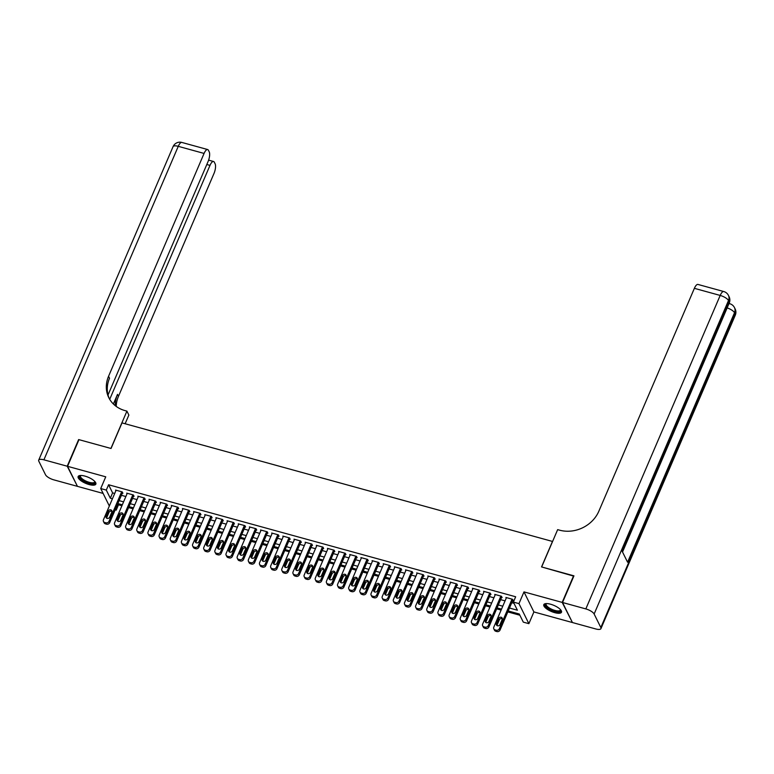 <?xml version="1.0" encoding="UTF-8"?>
<svg xmlns="http://www.w3.org/2000/svg" width="774" height="774" viewBox="0 0 774 774"><rect width="100%" height="100%" fill="white"/><g stroke="black" fill="none" stroke-linecap="round" stroke-linejoin="round"><path stroke-width="1.16" d="M89.087 484.553A9.627 3.299 -156.8 0 0 95.85 484.118A9.627 3.299 -156.8 0 0 84.908 476.097A9.627 3.299 -156.8 0 0 78.145 476.532A9.627 3.299 -156.8 0 0 89.087 484.553M554.735 612.66A9.627 3.299 -156.8 0 0 561.498 612.234A9.627 3.299 -156.8 0 0 550.556 604.213A9.627 3.299 -156.8 0 0 543.793 604.639A9.627 3.299 -156.8 0 0 554.735 612.66M117.88 503.574L118.49 504.803L116.206 510.134L115.171 509.843M552.588 541.471L122.002 422.894L111.04 448.485L78.967 439.661L67.551 466.316L77.458 486.362L103.126 493.425M572.228 622.132L562.185 602.404L523.988 591.897L518.967 603.623L528.874 623.67L523.292 622.132L519.277 614.005L508.218 610.967M523.988 591.897L533.896 611.934L572.092 622.451M533.896 611.934L528.874 623.67M118.49 504.803L121.915 505.741M128.61 507.58L133.07 508.808M139.765 510.656L144.225 511.875M150.911 513.723L155.371 514.952M162.066 516.79L166.526 518.019M173.221 519.857L177.681 521.086M184.376 522.924L188.837 524.153M195.532 525.991L199.982 527.22M206.677 529.068L211.138 530.287M217.833 532.135L222.293 533.363M228.988 535.202L233.448 536.43M240.143 538.269L244.603 539.497M251.289 541.336L255.749 542.564M262.444 544.403L266.904 545.631M273.599 547.479L278.059 548.698M284.755 550.546L289.215 551.765M295.91 553.613L300.36 554.842M307.055 556.68L311.516 557.909M318.211 559.747L322.671 560.976M329.366 562.814L333.826 564.043M340.521 565.881L344.981 567.11M351.677 568.958L356.127 570.177M362.822 572.025L367.282 573.253M373.977 575.092L378.438 576.32M385.133 578.159L389.593 579.387M396.288 581.226L400.738 582.454M407.434 584.293L411.894 585.521M418.589 587.369L423.049 588.588M429.744 590.436L434.204 591.665M440.899 593.503L445.36 594.732M452.055 596.57L456.505 597.799M463.2 599.637L467.66 600.866M474.356 602.704L478.816 603.933M485.511 605.781L489.971 607M496.666 608.848L501.117 610.076M507.812 611.915L519.886 615.233M552.52 541.336L541.548 566.926L573.815 576.156M573.611 575.75L562.185 602.404M122.34 493.106L122.902 493.261L122.234 491.906L115.539 490.068L115.877 490.745M133.496 496.173L134.057 496.327L133.389 494.973L126.694 493.135L127.033 493.812M144.651 499.24L145.212 499.394L144.544 498.04L137.849 496.202L138.178 496.879M155.806 502.316L156.358 502.461L155.69 501.117L149.005 499.269L149.334 499.946M166.961 505.383L167.513 505.538L166.845 504.184L160.15 502.336L160.489 503.013M178.107 508.45L178.668 508.605L178.001 507.251L171.306 505.412L171.644 506.08M189.262 511.517L189.823 511.672L189.156 510.318L182.461 508.479L182.79 509.157M200.418 514.584L200.979 514.739L200.302 513.385L193.616 511.546L193.945 512.224M211.573 517.651L212.124 517.806L211.457 516.452L204.771 514.613L205.1 515.291M222.728 520.728L223.28 520.873L222.612 519.518L215.917 517.68L216.256 518.357M233.874 523.795L234.435 523.95L233.767 522.595L227.072 520.747L227.411 521.424M245.029 526.862L245.59 527.017L244.923 525.662L238.228 523.824L238.556 524.491M256.184 529.929L256.736 530.084L256.068 528.729L249.383 526.891L249.712 527.558M267.34 532.996L267.891 533.151L267.224 531.796L260.528 529.958L260.867 530.635M278.485 536.063L279.046 536.218L278.379 534.863L271.684 533.025L272.022 533.702M289.64 539.139L290.202 539.284L289.534 537.93L282.839 536.092L283.168 536.769M300.796 542.206L301.357 542.361L300.68 541.007L293.994 539.159L294.323 539.836M311.951 545.273L312.502 545.428L311.835 544.074L305.149 542.226L305.478 542.903M323.106 548.34L323.658 548.495L322.99 547.141L316.295 545.302L316.634 545.97M334.252 551.407L334.813 551.562L334.145 550.208L327.45 548.369L327.789 549.047M345.407 554.474L345.968 554.629L345.301 553.275L338.606 551.436L338.935 552.114M356.562 557.551L357.124 557.696L356.446 556.342L349.761 554.503L350.09 555.181M367.718 560.618L368.269 560.773L367.602 559.418L360.907 557.57L361.245 558.248M378.863 563.685L379.424 563.84L378.757 562.485L372.062 560.637L372.4 561.314M390.019 566.752L390.58 566.907L389.912 565.552L383.217 563.714L383.556 564.381M401.174 569.819L401.735 569.974L401.058 568.619L394.372 566.781L394.701 567.458M412.329 572.886L412.881 573.041L412.213 571.686L405.528 569.848L405.857 570.525M423.484 575.962L424.036 576.108L423.368 574.753L416.673 572.915L417.012 573.592M434.63 579.029L435.191 579.184L434.524 577.83L427.829 575.982L428.167 576.659M445.785 582.096L446.346 582.251L445.679 580.897L438.984 579.049L439.313 579.726M456.941 585.163L457.502 585.318L456.824 583.964L450.139 582.125L450.468 582.793M468.096 588.23L468.647 588.385L467.98 587.031L461.285 585.192L461.623 585.87M479.241 591.297L479.803 591.452L479.135 590.098L472.44 588.259L472.779 588.937M490.397 594.364L490.958 594.519L490.29 593.165L483.595 591.326L483.934 592.004M501.552 597.441L502.113 597.586L501.436 596.241L494.75 594.393L495.079 595.071M509.476 608.035L517.4 610.212L513.385 602.095L515.668 596.764L108.583 484.756L112.598 492.883L114.707 493.464M121.402 495.302L125.862 496.531M132.557 498.369L137.017 499.598M143.712 501.446L148.173 502.665M154.858 504.513L159.318 505.741M166.013 507.58L170.474 508.808M177.169 510.646L181.629 511.875M188.324 513.713L192.784 514.942M199.479 516.78L203.93 518.009M210.625 519.857L215.085 521.076M221.78 522.924L226.24 524.153M232.935 525.991L237.395 527.22M244.091 529.058L248.551 530.287M255.236 532.125L259.696 533.354M266.391 535.192L270.852 536.421M277.547 538.269L282.007 539.488M288.702 541.336L293.162 542.564M299.857 544.403L304.308 545.631M311.003 547.47L315.463 548.698M322.158 550.537L326.618 551.765M333.313 553.604L337.774 554.832M344.469 556.68L348.929 557.899M355.624 559.747L360.074 560.966M366.77 562.814L371.23 564.043M377.925 565.881L382.385 567.11M389.08 568.948L393.54 570.177M400.235 572.015L404.686 573.244M411.381 575.092L415.841 576.311M422.536 578.159L426.996 579.378M433.692 581.226L438.152 582.454M444.847 584.293L449.307 585.521M456.002 587.36L460.453 588.588M467.148 590.427L471.608 591.655M478.303 593.494L482.763 594.722M489.458 596.57L493.918 597.789M500.614 599.637L505.064 600.866M511.759 602.704L513.994 603.314M512.707 600.508L513.259 600.663L512.591 599.308L505.906 597.46L506.235 598.138M109.337 505.993L100.717 488.558L105.748 476.823L67.551 466.316M100.717 488.558L106.299 490.087L110.314 498.214L112.424 498.795M108.583 484.756L106.299 490.087M513.385 602.095L518.967 603.623M115.587 508.876L116.206 510.134M501.533 609.128L497.072 607.9M490.377 606.052L485.917 604.833M479.222 602.985L474.762 601.756M468.067 599.918L463.607 598.689M456.912 596.851L452.461 595.622M445.766 593.784L441.306 592.555M434.611 590.717L430.151 589.488M423.455 587.64L418.995 586.421M412.3 584.573L407.84 583.344M401.145 581.506L396.694 580.277M389.999 578.439L385.539 577.211M378.844 575.372L374.384 574.144M367.689 572.305L363.229 571.077M356.533 569.229L352.083 568.01M345.388 566.162L340.928 564.933M334.233 563.095L329.772 561.866M323.077 560.028L318.617 558.799M311.922 556.961L307.462 555.732M300.767 553.894L296.316 552.665M289.621 550.817L285.161 549.598M278.466 547.75L274.006 546.521M267.311 544.683L262.85 543.454M256.155 541.616L251.695 540.387M245.01 538.549L240.55 537.32M233.854 535.482L229.394 534.254M222.699 532.406L218.239 531.187M211.544 529.339L207.084 528.12M200.389 526.272L195.938 525.043M189.243 523.205L184.783 521.976M178.088 520.138L173.628 518.909M166.932 517.071L162.472 515.842M155.777 514.004L151.317 512.775M144.632 510.927L140.171 509.708M133.476 507.86L129.016 506.631M122.321 504.793L117.861 503.564M119.119 500.633L123.579 501.862M130.274 503.7L134.734 504.929M141.429 506.776L145.88 507.996M152.575 509.843L157.035 511.072M163.73 512.91L168.19 514.139M174.885 515.977L179.345 517.206M186.041 519.044L190.491 520.273M197.186 522.111L201.646 523.34M208.341 525.188L212.802 526.407M219.497 528.255L223.957 529.484M230.652 531.322L235.112 532.551M241.807 534.389L246.258 535.618M252.953 537.456L257.413 538.685M264.108 540.523L268.568 541.752M275.263 543.6L279.724 544.819M286.419 546.667L290.869 547.895M297.564 549.734L302.024 550.962M308.72 552.8L313.18 554.029M319.875 555.867L324.335 557.096M331.03 558.934L335.49 560.163M342.185 562.011L346.636 563.23M353.331 565.078L357.791 566.307M364.486 568.145L368.946 569.374M375.642 571.212L380.102 572.441M386.797 574.279L391.257 575.508M397.942 577.346L402.403 578.575M409.098 580.423L413.558 581.642M420.253 583.49L424.713 584.709M431.408 586.557L435.868 587.785M442.564 589.624L447.014 590.852M453.709 592.691L458.169 593.919M464.864 595.757L469.325 596.986M476.02 598.834L480.48 600.053M487.175 601.901L491.635 603.12M498.321 604.968L502.781 606.197M112.598 492.883L110.314 498.214M512.04 599.153L499.375 628.691A2.467 2.158 -26.3 0 1 496.231 630.21L495.118 629.901A2.467 2.158 -26.3 0 1 493.802 627.153L506.457 597.615M493.822 628.865L494.489 630.21A2.467 2.158 153.7 0 0 495.786 631.255L496.898 631.565A2.467 2.158 153.7 0 0 500.043 630.046L512.93 599.985M500.023 624.57A1.974 1.722 153.7 0 1 496.453 623.592L498.64 618.474A1.974 1.722 153.7 0 1 502.21 619.452L500.023 624.57M496.976 625.547A1.974 1.722 153.7 0 1 497.121 624.947L499.317 619.829A1.974 1.722 153.7 0 1 502.355 618.852M560.569 609.728A8.33 2.854 23.2 0 1 558.335 611.789A8.33 2.854 23.2 0 1 548.273 608.258A8.33 2.854 23.2 0 1 546.241 603.585M546.502 603.585A7.721 2.641 -156.8 0 0 546.144 604.01A7.721 2.641 -156.8 0 0 549.937 608.354A7.721 2.641 -156.8 0 0 558.17 610.938A7.721 2.641 -156.8 0 0 560.328 610.096A7.721 2.641 -156.8 0 0 560.395 609.535M544.122 604.204A9.569 3.28 -156.8 0 0 549.395 609.467A9.569 3.28 -156.8 0 0 559.128 612.408A9.569 3.28 -156.8 0 0 561.585 611.683M94.931 481.622A8.33 2.854 23.2 0 1 92.696 483.673A8.33 2.854 23.2 0 1 82.625 480.141A8.33 2.854 23.2 0 1 80.593 475.478M80.864 475.468A7.721 2.641 -156.8 0 0 80.506 475.904A7.721 2.641 -156.8 0 0 84.289 480.238A7.721 2.641 -156.8 0 0 92.532 482.831A7.721 2.641 -156.8 0 0 94.689 481.979A7.721 2.641 -156.8 0 0 94.747 481.428M78.484 476.087A9.569 3.28 -156.8 0 0 83.747 481.351A9.569 3.28 -156.8 0 0 93.48 484.301A9.569 3.28 -156.8 0 0 95.947 483.576M562.524 602.501L572.431 622.538L595.738 628.952A7.411 2.535 -156.8 0 0 600.943 628.623A7.411 2.535 -156.8 0 0 600.827 627.54L594.132 614.005A7.411 2.535 -156.8 0 0 585.831 608.915L562.524 602.501L573.95 575.837L541.665 566.955L557.657 529.639L559.554 530.161A30.863 26.916 -26.3 0 0 598.863 511.179L694.375 288.334A7.411 2.593 -74.6 0 1 697.945 284.435L723.758 291.537A7.411 2.593 105.4 0 0 720.188 295.436L694.375 288.334M585.831 608.915L720.188 295.436A7.411 2.535 23.2 0 1 728.489 300.525L729.156 301.879L622.219 551.378L627.579 562.214L734.516 312.715L735.184 314.07A7.411 2.535 23.2 0 1 735.3 315.144L600.943 628.623M67.212 466.219L78.638 439.564L110.924 448.446L126.917 411.129L125.02 410.607A30.863 26.916 153.7 0 1 108.776 397.633A30.863 26.916 153.7 0 1 108.563 376.28L204.075 153.436L178.262 146.334L43.905 459.814L67.212 466.219L77.255 485.956M126.917 411.129L128.861 415.058L125.136 423.755M109.705 399.336L209.986 165.384A7.411 2.593 105.4 0 1 213.556 161.485A7.411 2.593 105.4 0 1 214.33 162.23L215.124 163.827A7.411 2.593 105.4 0 1 213.982 173.482L118.47 396.327A30.863 26.916 153.7 0 0 116.226 406.418M115.268 405.682A30.863 26.916 153.7 0 1 117.513 394.372L113.381 403.999M43.905 459.814A7.411 2.535 -156.8 0 0 38.7 460.143A7.411 2.535 -156.8 0 0 38.816 461.217L45.511 474.762A7.411 2.535 -156.8 0 0 53.812 479.851L77.119 486.266M108.031 394.963L208.08 161.534A7.411 2.593 105.4 0 0 209.222 151.888L208.429 150.291A7.411 2.593 105.4 0 0 207.655 149.546A7.411 2.593 105.4 0 0 204.075 153.436M109.279 398.6A30.863 26.916 153.7 0 1 109.531 378.234L108.563 376.28M500.884 596.086L488.22 625.615A2.467 2.158 -26.3 0 1 485.075 627.134L483.963 626.834A2.467 2.158 -26.3 0 1 482.647 624.086L495.302 594.548M482.666 625.789L483.334 627.143A2.467 2.158 153.7 0 0 484.63 628.188L485.753 628.488A2.467 2.158 153.7 0 0 488.897 626.969L501.775 596.918M488.868 621.503A1.974 1.722 153.7 0 1 485.298 620.525L487.494 615.407A1.974 1.722 153.7 0 1 491.055 616.385L488.868 621.503M485.82 622.48A1.974 1.722 153.7 0 1 485.966 621.88L488.162 616.762A1.974 1.722 153.7 0 1 491.2 615.785M489.729 593.019L477.074 622.548A2.467 2.158 -26.3 0 1 473.93 624.067L472.808 623.757A2.467 2.158 -26.3 0 1 471.492 621.019L484.156 591.481M471.511 622.722L472.179 624.076A2.467 2.158 153.7 0 0 473.485 625.111L474.597 625.421A2.467 2.158 153.7 0 0 477.742 623.902L490.619 593.851M477.713 618.436A1.974 1.722 153.7 0 1 474.143 617.449L476.339 612.331A1.974 1.722 153.7 0 1 479.909 613.318L477.713 618.436M474.675 619.403A1.974 1.722 153.7 0 1 474.81 618.803L477.007 613.685A1.974 1.722 153.7 0 1 480.044 612.718M478.574 589.943L465.919 619.481A2.467 2.158 -26.3 0 1 462.775 621L461.662 620.69A2.467 2.158 -26.3 0 1 460.337 617.942L473.001 588.414M460.356 619.655L461.023 621.009A2.467 2.158 153.7 0 0 462.33 622.044L463.442 622.354A2.467 2.158 153.7 0 0 466.587 620.835L479.474 590.775M466.558 615.369A1.974 1.722 153.7 0 1 462.987 614.382L465.184 609.264A1.974 1.722 153.7 0 1 468.754 610.251L466.558 615.369M463.52 616.336A1.974 1.722 153.7 0 1 463.655 615.736L465.851 610.618A1.974 1.722 153.7 0 1 468.899 609.651M467.419 586.876L454.764 616.414A2.467 2.158 -26.3 0 1 451.619 617.933L450.507 617.623A2.467 2.158 -26.3 0 1 449.191 614.875L461.846 585.347M449.201 616.588L449.878 617.942A2.467 2.158 153.7 0 0 451.174 618.977L452.287 619.287A2.467 2.158 153.7 0 0 455.431 617.768L468.318 587.708M455.402 612.302A1.974 1.722 153.7 0 1 451.842 611.315L454.028 606.197A1.974 1.722 153.7 0 1 457.598 607.184L455.402 612.302M452.364 613.269A1.974 1.722 153.7 0 1 452.509 612.669L454.696 607.551A1.974 1.722 153.7 0 1 457.744 606.584M456.273 583.809L443.608 613.347A2.467 2.158 -26.3 0 1 440.464 614.866L439.351 614.556A2.467 2.158 -26.3 0 1 438.036 611.808L450.691 582.271M438.055 613.521L438.723 614.875A2.467 2.158 153.7 0 0 440.019 615.911L441.132 616.22A2.467 2.158 153.7 0 0 444.286 614.701L457.163 584.641M444.257 609.225A1.974 1.722 153.7 0 1 440.687 608.248L442.873 603.13A1.974 1.722 153.7 0 1 446.443 604.107L444.257 609.225M441.209 610.202A1.974 1.722 153.7 0 1 441.354 609.602L443.55 604.484A1.974 1.722 153.7 0 1 446.588 603.507M445.118 580.742L432.463 610.28A2.467 2.158 -26.3 0 1 429.318 611.799L428.196 611.489A2.467 2.158 -26.3 0 1 426.88 608.741L439.545 579.204M426.9 610.454L427.567 611.808A2.467 2.158 153.7 0 0 428.864 612.844L429.986 613.153A2.467 2.158 153.7 0 0 433.13 611.634L446.008 581.574M433.101 606.158A1.974 1.722 153.7 0 1 429.531 605.181L431.728 600.063A1.974 1.722 153.7 0 1 435.298 601.04L433.101 606.158M430.054 607.135A1.974 1.722 153.7 0 1 430.199 606.535L432.395 601.417A1.974 1.722 153.7 0 1 435.433 600.44M433.962 577.675L421.308 607.203A2.467 2.158 -26.3 0 1 418.163 608.722L417.041 608.422A2.467 2.158 -26.3 0 1 415.725 605.674L428.39 576.137M415.744 607.377L416.412 608.732A2.467 2.158 153.7 0 0 417.718 609.777L418.831 610.076A2.467 2.158 153.7 0 0 421.975 608.558L434.853 578.507M421.946 603.091A1.974 1.722 153.7 0 1 418.376 602.114L420.572 596.996A1.974 1.722 153.7 0 1 424.142 597.973L421.946 603.091M418.908 604.068A1.974 1.722 153.7 0 1 419.044 603.468L421.24 598.35A1.974 1.722 153.7 0 1 424.278 597.373M422.807 574.608L410.152 604.136A2.467 2.158 -26.3 0 1 407.008 605.655L405.895 605.355A2.467 2.158 -26.3 0 1 404.579 602.607L417.234 573.07M404.589 604.31L405.266 605.665A2.467 2.158 153.7 0 0 406.563 606.7L407.675 607.01A2.467 2.158 153.7 0 0 410.82 605.491L423.707 575.44M410.791 600.024A1.974 1.722 153.7 0 1 407.221 599.037L409.417 593.919A1.974 1.722 153.7 0 1 412.987 594.906L410.791 600.024M407.753 601.001A1.974 1.722 153.7 0 1 407.898 600.392L410.085 595.274A1.974 1.722 153.7 0 1 413.132 594.306M411.662 571.531L398.997 601.069A2.467 2.158 -26.3 0 1 395.853 602.588L394.74 602.278A2.467 2.158 -26.3 0 1 393.424 599.54L406.079 570.003M393.444 601.243L394.111 602.598A2.467 2.158 153.7 0 0 395.408 603.633L396.52 603.943A2.467 2.158 153.7 0 0 399.665 602.424L412.552 572.363M399.636 596.957A1.974 1.722 153.7 0 1 396.075 595.97L398.262 590.852A1.974 1.722 153.7 0 1 401.832 591.839L399.636 596.957M396.598 597.925A1.974 1.722 153.7 0 1 396.743 597.325L398.939 592.207A1.974 1.722 153.7 0 1 401.977 591.239M400.506 568.464L387.842 598.002A2.467 2.158 -26.3 0 1 384.697 599.521L383.585 599.211A2.467 2.158 -26.3 0 1 382.269 596.464L394.924 566.936M382.288 598.176L382.956 599.531A2.467 2.158 153.7 0 0 384.252 600.566L385.375 600.876A2.467 2.158 153.7 0 0 388.519 599.357L401.396 569.296M388.49 593.89A1.974 1.722 153.7 0 1 384.92 592.903L387.116 587.785A1.974 1.722 153.7 0 1 390.677 588.772L388.49 593.89M385.442 594.858A1.974 1.722 153.7 0 1 385.587 594.258L387.784 589.14A1.974 1.722 153.7 0 1 390.822 588.172M389.351 565.397L376.696 594.935A2.467 2.158 -26.3 0 1 373.552 596.454L372.429 596.144A2.467 2.158 -26.3 0 1 371.114 593.397L383.778 563.859M371.133 595.109L371.801 596.464A2.467 2.158 153.7 0 0 373.107 597.499L374.219 597.809A2.467 2.158 153.7 0 0 377.364 596.29L390.241 566.229M377.335 590.814A1.974 1.722 153.7 0 1 373.765 589.836L375.961 584.718A1.974 1.722 153.7 0 1 379.531 585.695L377.335 590.814M374.297 591.791A1.974 1.722 153.7 0 1 374.432 591.191L376.628 586.073A1.974 1.722 153.7 0 1 379.666 585.096M378.196 562.33L365.541 591.868A2.467 2.158 -26.3 0 1 362.396 593.387L361.284 593.077A2.467 2.158 -26.3 0 1 359.958 590.33L372.623 560.792M359.978 592.042L360.645 593.397A2.467 2.158 153.7 0 0 361.951 594.432L363.064 594.742A2.467 2.158 153.7 0 0 366.208 593.223L379.096 563.162M366.179 587.747A1.974 1.722 153.7 0 1 362.609 586.769L364.806 581.651A1.974 1.722 153.7 0 1 368.376 582.629L366.179 587.747M363.141 588.724A1.974 1.722 153.7 0 1 363.277 588.124L365.473 583.006A1.974 1.722 153.7 0 1 368.521 582.029M367.04 559.263L354.386 588.791A2.467 2.158 -26.3 0 1 351.241 590.31L350.129 590.011A2.467 2.158 -26.3 0 1 348.813 587.263L361.468 557.725M348.822 588.966L349.5 590.32A2.467 2.158 153.7 0 0 350.796 591.365L351.909 591.665A2.467 2.158 153.7 0 0 355.053 590.146L367.94 560.095M355.024 584.68A1.974 1.722 153.7 0 1 351.454 583.702L353.65 578.584A1.974 1.722 153.7 0 1 357.22 579.562L355.024 584.68M351.986 585.657A1.974 1.722 153.7 0 1 352.131 585.057L354.318 579.939A1.974 1.722 153.7 0 1 357.365 578.962M355.895 556.196L343.23 585.725A2.467 2.158 -26.3 0 1 340.086 587.243L338.973 586.944A2.467 2.158 -26.3 0 1 337.658 584.196L350.312 554.658M337.677 585.899L338.344 587.253A2.467 2.158 153.7 0 0 339.641 588.298L340.753 588.598A2.467 2.158 153.7 0 0 343.898 587.079L356.785 557.028M343.879 581.613A1.974 1.722 153.7 0 1 340.308 580.635L342.495 575.517A1.974 1.722 153.7 0 1 346.065 576.495L343.879 581.613M340.831 582.59A1.974 1.722 153.7 0 1 340.976 581.98L343.172 576.862A1.974 1.722 153.7 0 1 346.21 575.895M344.74 553.12L332.085 582.658A2.467 2.158 -26.3 0 1 328.931 584.176L327.818 583.867A2.467 2.158 -26.3 0 1 326.502 581.129L339.167 551.591M326.522 582.832L327.189 584.186A2.467 2.158 153.7 0 0 328.486 585.221L329.608 585.531A2.467 2.158 153.7 0 0 332.752 584.012L345.63 553.952M332.723 578.546A1.974 1.722 153.7 0 1 329.153 577.559L331.349 572.441A1.974 1.722 153.7 0 1 334.919 573.428L332.723 578.546M329.676 579.513A1.974 1.722 153.7 0 1 329.821 578.913L332.017 573.795A1.974 1.722 153.7 0 1 335.055 572.828M333.584 550.053L320.929 579.591A2.467 2.158 -26.3 0 1 317.785 581.11L316.663 580.8A2.467 2.158 -26.3 0 1 315.347 578.052L328.012 548.524M315.366 579.765L316.034 581.119A2.467 2.158 153.7 0 0 317.34 582.154L318.453 582.464A2.467 2.158 153.7 0 0 321.597 580.945L334.474 550.885M321.568 575.479A1.974 1.722 153.7 0 1 317.998 574.492L320.194 569.374A1.974 1.722 153.7 0 1 323.764 570.361L321.568 575.479M318.53 576.446A1.974 1.722 153.7 0 1 318.665 575.846L320.862 570.728A1.974 1.722 153.7 0 1 323.9 569.761M322.429 546.986L309.774 576.524A2.467 2.158 -26.3 0 1 306.63 578.043L305.517 577.733A2.467 2.158 -26.3 0 1 304.201 574.985L316.856 545.447M304.211 576.698L304.879 578.052A2.467 2.158 153.7 0 0 306.185 579.087L307.297 579.397A2.467 2.158 153.7 0 0 310.442 577.878L323.329 547.818M310.413 572.412A1.974 1.722 153.7 0 1 306.843 571.425L309.039 566.307A1.974 1.722 153.7 0 1 312.609 567.294L310.413 572.412M307.375 573.379A1.974 1.722 153.7 0 1 307.52 572.779L309.706 567.661A1.974 1.722 153.7 0 1 312.754 566.684M311.283 543.919L298.619 573.457A2.467 2.158 -26.3 0 1 295.474 574.976L294.362 574.666A2.467 2.158 -26.3 0 1 293.046 571.918L305.701 542.38M293.065 573.631L293.733 574.985A2.467 2.158 153.7 0 0 295.029 576.02L296.142 576.33A2.467 2.158 153.7 0 0 299.286 574.811L312.174 544.751M299.257 569.335A1.974 1.722 153.7 0 1 295.697 568.358L297.884 563.24A1.974 1.722 153.7 0 1 301.454 564.217L299.257 569.335M296.219 570.312A1.974 1.722 153.7 0 1 296.365 569.712L298.551 564.594A1.974 1.722 153.7 0 1 301.599 563.617M300.128 540.852L287.464 570.38A2.467 2.158 -26.3 0 1 284.319 571.899L283.207 571.599A2.467 2.158 -26.3 0 1 281.891 568.851L294.546 539.314M281.91 570.554L282.578 571.909A2.467 2.158 153.7 0 0 283.874 572.954L284.996 573.253A2.467 2.158 153.7 0 0 288.141 571.734L301.018 541.684M288.112 566.268A1.974 1.722 153.7 0 1 284.542 565.291L286.738 560.173A1.974 1.722 153.7 0 1 290.298 561.15L288.112 566.268M285.064 567.245A1.974 1.722 153.7 0 1 285.209 566.645L287.406 561.527A1.974 1.722 153.7 0 1 290.443 560.55M288.973 537.785L276.318 567.313A2.467 2.158 -26.3 0 1 273.174 568.832L272.051 568.532A2.467 2.158 -26.3 0 1 270.736 565.784L283.4 536.247M270.755 567.487L271.422 568.842A2.467 2.158 153.7 0 0 272.719 569.887L273.841 570.186A2.467 2.158 153.7 0 0 276.986 568.667L289.863 538.617M276.957 563.201A1.974 1.722 153.7 0 1 273.386 562.224L275.583 557.106A1.974 1.722 153.7 0 1 279.153 558.083L276.957 563.201M273.919 564.178A1.974 1.722 153.7 0 1 274.054 563.578L276.25 558.46A1.974 1.722 153.7 0 1 279.288 557.483M277.818 534.708L265.163 564.246A2.467 2.158 -26.3 0 1 262.018 565.765L260.906 565.455A2.467 2.158 -26.3 0 1 259.58 562.717L272.245 533.18M259.6 564.42L260.267 565.775A2.467 2.158 153.7 0 0 261.573 566.81L262.686 567.119A2.467 2.158 153.7 0 0 265.83 565.601L278.717 535.54M265.801 560.134A1.974 1.722 153.7 0 1 262.231 559.147L264.427 554.029A1.974 1.722 153.7 0 1 267.998 555.016L265.801 560.134M262.763 561.102A1.974 1.722 153.7 0 1 262.899 560.502L265.095 555.384A1.974 1.722 153.7 0 1 268.143 554.416M266.662 531.641L254.007 561.179A2.467 2.158 -26.3 0 1 250.863 562.698L249.75 562.388A2.467 2.158 -26.3 0 1 248.435 559.641L261.09 530.113M248.444 561.353L249.122 562.708A2.467 2.158 153.7 0 0 250.418 563.743L251.531 564.053A2.467 2.158 153.7 0 0 254.675 562.534L267.562 532.473M254.646 557.067A1.974 1.722 153.7 0 1 251.076 556.08L253.272 550.962A1.974 1.722 153.7 0 1 256.842 551.949L254.646 557.067M251.608 558.035A1.974 1.722 153.7 0 1 251.753 557.435L253.94 552.317A1.974 1.722 153.7 0 1 256.987 551.349M255.517 528.574L242.852 558.112A2.467 2.158 -26.3 0 1 239.708 559.631L238.595 559.321A2.467 2.158 -26.3 0 1 237.279 556.574L249.934 527.046M237.299 558.286L237.966 559.641A2.467 2.158 153.7 0 0 239.263 560.676L240.375 560.986A2.467 2.158 153.7 0 0 243.52 559.467L256.407 529.406M243.5 554A1.974 1.722 153.7 0 1 239.93 553.013L242.117 547.895A1.974 1.722 153.7 0 1 245.687 548.882L243.5 554M240.453 554.968A1.974 1.722 153.7 0 1 240.598 554.368L242.794 549.25A1.974 1.722 153.7 0 1 245.832 548.273M244.361 525.507L231.697 555.045A2.467 2.158 -26.3 0 1 228.553 556.564L227.44 556.254A2.467 2.158 -26.3 0 1 226.124 553.507L238.779 523.969M226.143 555.219L226.811 556.574A2.467 2.158 153.7 0 0 228.107 557.609L229.23 557.919A2.467 2.158 153.7 0 0 232.374 556.4L245.252 526.339M232.345 550.924A1.974 1.722 153.7 0 1 228.775 549.946L230.971 544.828A1.974 1.722 153.7 0 1 234.541 545.805L232.345 550.924M229.298 551.901A1.974 1.722 153.7 0 1 229.443 551.301L231.639 546.183A1.974 1.722 153.7 0 1 234.677 545.206M233.206 522.44L220.551 551.978A2.467 2.158 -26.3 0 1 217.407 553.487L216.285 553.187A2.467 2.158 -26.3 0 1 214.969 550.44L227.633 520.902M214.988 552.143L215.656 553.497A2.467 2.158 153.7 0 0 216.962 554.542L218.075 554.842A2.467 2.158 153.7 0 0 221.219 553.323L234.096 523.272M221.19 547.857A1.974 1.722 153.7 0 1 217.62 546.879L219.816 541.761A1.974 1.722 153.7 0 1 223.386 542.738L221.19 547.857M218.152 548.834A1.974 1.722 153.7 0 1 218.287 548.234L220.484 543.116A1.974 1.722 153.7 0 1 223.522 542.139M222.051 519.373L209.396 548.901A2.467 2.158 -26.3 0 1 206.252 550.42L205.139 550.12A2.467 2.158 -26.3 0 1 203.823 547.373L216.478 517.835M203.833 549.076L204.5 550.43A2.467 2.158 153.7 0 0 205.807 551.475L206.919 551.775A2.467 2.158 153.7 0 0 210.064 550.256L222.951 520.205M210.035 544.79A1.974 1.722 153.7 0 1 206.465 543.812L208.661 538.694A1.974 1.722 153.7 0 1 212.231 539.671L210.035 544.79M206.997 545.767A1.974 1.722 153.7 0 1 207.142 545.167L209.328 540.049A1.974 1.722 153.7 0 1 212.376 539.072M210.905 516.297L198.241 545.834A2.467 2.158 -26.3 0 1 195.096 547.353L193.984 547.044A2.467 2.158 -26.3 0 1 192.668 544.306L205.323 514.768M192.687 546.009L193.355 547.363A2.467 2.158 153.7 0 0 194.651 548.398L195.764 548.708A2.467 2.158 153.7 0 0 198.908 547.189L211.795 517.129M198.879 541.723A1.974 1.722 153.7 0 1 195.319 540.736L197.505 535.618A1.974 1.722 153.7 0 1 201.076 536.605L198.879 541.723M195.841 542.69A1.974 1.722 153.7 0 1 195.986 542.09L198.173 536.972A1.974 1.722 153.7 0 1 201.221 536.005M199.75 513.23L187.085 542.768A2.467 2.158 -26.3 0 1 183.941 544.286L182.828 543.977A2.467 2.158 -26.3 0 1 181.513 541.229L194.168 511.701M181.532 542.942L182.2 544.296A2.467 2.158 153.7 0 0 183.496 545.331L184.618 545.641A2.467 2.158 153.7 0 0 187.763 544.122L200.64 514.062M187.734 538.656A1.974 1.722 153.7 0 1 184.164 537.669L186.35 532.551A1.974 1.722 153.7 0 1 189.92 533.538L187.734 538.656M184.686 539.623A1.974 1.722 153.7 0 1 184.831 539.023L187.027 533.905A1.974 1.722 153.7 0 1 190.065 532.938M188.595 510.163L175.94 539.701A2.467 2.158 -26.3 0 1 172.796 541.22L171.673 540.91A2.467 2.158 -26.3 0 1 170.357 538.162L183.022 508.634M170.377 539.875L171.044 541.229A2.467 2.158 153.7 0 0 172.341 542.264L173.463 542.574A2.467 2.158 153.7 0 0 176.607 541.055L189.485 510.995M176.578 535.589A1.974 1.722 153.7 0 1 173.008 534.602L175.205 529.484A1.974 1.722 153.7 0 1 178.775 530.471L176.578 535.589M173.54 536.556A1.974 1.722 153.7 0 1 173.676 535.956L175.872 530.838A1.974 1.722 153.7 0 1 178.91 529.861M177.44 507.096L164.785 536.634A2.467 2.158 -26.3 0 1 161.64 538.153L160.528 537.843A2.467 2.158 -26.3 0 1 159.202 535.095L171.867 505.557M159.221 536.808L159.889 538.162A2.467 2.158 153.7 0 0 161.195 539.197L162.308 539.507A2.467 2.158 153.7 0 0 165.452 537.988L178.339 507.928M165.423 532.512A1.974 1.722 153.7 0 1 161.853 531.535L164.049 526.417A1.974 1.722 153.7 0 1 167.619 527.394L165.423 532.512M162.385 533.489A1.974 1.722 153.7 0 1 162.521 532.889L164.717 527.771A1.974 1.722 153.7 0 1 167.755 526.794M166.284 504.029L153.629 533.567A2.467 2.158 -26.3 0 1 150.485 535.086L149.372 534.776A2.467 2.158 -26.3 0 1 148.057 532.028L160.711 502.49M148.066 533.731L148.743 535.086A2.467 2.158 153.7 0 0 150.04 536.13L151.153 536.43A2.467 2.158 153.7 0 0 154.297 534.921L167.184 504.861M154.268 529.445A1.974 1.722 153.7 0 1 150.698 528.468L152.894 523.35A1.974 1.722 153.7 0 1 156.464 524.327L154.268 529.445M151.23 530.422A1.974 1.722 153.7 0 1 151.375 529.822L153.562 524.704A1.974 1.722 153.7 0 1 156.609 523.727M155.139 500.962L142.474 530.49A2.467 2.158 -26.3 0 1 139.33 532.009L138.217 531.709A2.467 2.158 -26.3 0 1 136.901 528.961L149.556 499.424M136.921 530.664L137.588 532.019A2.467 2.158 153.7 0 0 138.885 533.063L139.997 533.363A2.467 2.158 153.7 0 0 143.142 531.844L156.029 501.794M143.122 526.378A1.974 1.722 153.7 0 1 139.552 525.401L141.739 520.283A1.974 1.722 153.7 0 1 145.309 521.26L143.122 526.378M140.075 527.355A1.974 1.722 153.7 0 1 140.22 526.755L142.416 521.637A1.974 1.722 153.7 0 1 145.454 520.66M143.983 497.885L131.319 527.423A2.467 2.158 -26.3 0 1 128.174 528.942L127.062 528.632A2.467 2.158 -26.3 0 1 125.746 525.894L138.401 496.357M125.765 527.597L126.433 528.952A2.467 2.158 153.7 0 0 127.729 529.987L128.852 530.296A2.467 2.158 153.7 0 0 131.996 528.777L144.873 498.717M131.967 523.311A1.974 1.722 153.7 0 1 128.397 522.324L130.593 517.206A1.974 1.722 153.7 0 1 134.154 518.193L131.967 523.311M128.919 524.279A1.974 1.722 153.7 0 1 129.065 523.679L131.261 518.561A1.974 1.722 153.7 0 1 134.299 517.593M132.828 494.818L120.173 524.356A2.467 2.158 -26.3 0 1 117.029 525.875L115.906 525.565A2.467 2.158 -26.3 0 1 114.591 522.818L127.255 493.29M114.61 524.53L115.278 525.885A2.467 2.158 153.7 0 0 116.584 526.92L117.696 527.229A2.467 2.158 153.7 0 0 120.841 525.71L133.718 495.65M120.812 520.244A1.974 1.722 153.7 0 1 117.242 519.257L119.438 514.139A1.974 1.722 153.7 0 1 123.008 515.126L120.812 520.244M117.774 521.212A1.974 1.722 153.7 0 1 117.909 520.612L120.105 515.494A1.974 1.722 153.7 0 1 123.143 514.526M121.673 491.751L109.018 521.289A2.467 2.158 -26.3 0 1 105.874 522.808L104.761 522.498A2.467 2.158 -26.3 0 1 103.445 519.751L116.1 490.223M103.455 521.463L104.122 522.818A2.467 2.158 153.7 0 0 105.428 523.853L106.541 524.162A2.467 2.158 153.7 0 0 109.685 522.644L122.573 492.583M109.656 517.177A1.974 1.722 153.7 0 1 106.086 516.19L108.283 511.072A1.974 1.722 153.7 0 1 111.853 512.059L109.656 517.177M106.619 518.145A1.974 1.722 153.7 0 1 106.754 517.545L108.95 512.427A1.974 1.722 153.7 0 1 111.998 511.459M500.043 630.046L499.375 628.691M496.898 631.565L496.231 630.21M495.786 631.255L495.118 629.901M496.453 623.592L497.121 624.947M498.64 618.474L499.317 619.829M600.827 627.54L735.184 314.07A7.411 6.463 -26.3 0 0 735.136 308.942L734.458 307.588A7.411 6.463 153.7 0 1 734.516 312.715A7.411 2.535 23.2 0 0 727.154 307.907M622.528 552.007L729.272 302.953A7.411 2.535 23.2 0 0 729.156 301.879A7.411 6.463 -26.3 0 0 729.108 296.752L728.44 295.397A7.411 6.463 153.7 0 1 728.489 300.525L594.132 614.005M734.458 307.588A7.411 7.411 0 0 0 729.785 303.727A7.411 2.593 105.4 0 0 728.876 303.892M117.513 394.372L118.47 396.327M209.986 165.384L206.803 164.504M178.262 146.334A7.411 2.593 -74.6 0 1 181.832 142.435A7.411 7.411 0 0 0 173.057 146.663A7.411 2.535 23.2 0 1 178.262 146.334M488.897 626.969L488.22 625.615M485.753 628.488L485.075 627.134M484.63 628.188L483.963 626.834M485.298 620.525L485.966 621.88M487.494 615.407L488.162 616.762M477.742 623.902L477.074 622.548M474.597 625.421L473.93 624.067M473.485 625.111L472.808 623.757M474.143 617.449L474.81 618.803M476.339 612.331L477.007 613.685M466.587 620.835L465.919 619.481M463.442 622.354L462.775 621M462.33 622.044L461.662 620.69M462.987 614.382L463.655 615.736M465.184 609.264L465.851 610.618M455.431 617.768L454.764 616.414M452.287 619.287L451.619 617.933M451.174 618.977L450.507 617.623M451.842 611.315L452.509 612.669M454.028 606.197L454.696 607.551M444.286 614.701L443.608 613.347M441.132 616.22L440.464 614.866M440.019 615.911L439.351 614.556M440.687 608.248L441.354 609.602M442.873 603.13L443.55 604.484M433.13 611.634L432.463 610.28M429.986 613.153L429.318 611.799M428.864 612.844L428.196 611.489M429.531 605.181L430.199 606.535M431.728 600.063L432.395 601.417M421.975 608.558L421.308 607.203M418.831 610.076L418.163 608.722M417.718 609.777L417.041 608.422M418.376 602.114L419.044 603.468M420.572 596.996L421.24 598.35M410.82 605.491L410.152 604.136M407.675 607.01L407.008 605.655M406.563 606.7L405.895 605.355M407.221 599.037L407.898 600.392M409.417 593.919L410.085 595.274M399.665 602.424L398.997 601.069M396.52 603.943L395.853 602.588M395.408 603.633L394.74 602.278M396.075 595.97L396.743 597.325M398.262 590.852L398.939 592.207M388.519 599.357L387.842 598.002M385.375 600.876L384.697 599.521M384.252 600.566L383.585 599.211M384.92 592.903L385.587 594.258M387.116 587.785L387.784 589.14M377.364 596.29L376.696 594.935M374.219 597.809L373.552 596.454M373.107 597.499L372.429 596.144M373.765 589.836L374.432 591.191M375.961 584.718L376.628 586.073M366.208 593.223L365.541 591.868M363.064 594.742L362.396 593.387M361.951 594.432L361.284 593.077M362.609 586.769L363.277 588.124M364.806 581.651L365.473 583.006M355.053 590.146L354.386 588.791M351.909 591.665L351.241 590.31M350.796 591.365L350.129 590.011M351.454 583.702L352.131 585.057M353.65 578.584L354.318 579.939M343.898 587.079L343.23 585.725M340.753 588.598L340.086 587.243M339.641 588.298L338.973 586.944M340.308 580.635L340.976 581.98M342.495 575.517L343.172 576.862M332.752 584.012L332.085 582.658M329.608 585.531L328.931 584.176M328.486 585.221L327.818 583.867M329.153 577.559L329.821 578.913M331.349 572.441L332.017 573.795M321.597 580.945L320.929 579.591M318.453 582.464L317.785 581.11M317.34 582.154L316.663 580.8M317.998 574.492L318.665 575.846M320.194 569.374L320.862 570.728M310.442 577.878L309.774 576.524M307.297 579.397L306.63 578.043M306.185 579.087L305.517 577.733M306.843 571.425L307.52 572.779M309.039 566.307L309.706 567.661M299.286 574.811L298.619 573.457M296.142 576.33L295.474 574.976M295.029 576.02L294.362 574.666M295.697 568.358L296.365 569.712M297.884 563.24L298.551 564.594M288.141 571.734L287.464 570.38M284.996 573.253L284.319 571.899M283.874 572.954L283.207 571.599M284.542 565.291L285.209 566.645M286.738 560.173L287.406 561.527M276.986 568.667L276.318 567.313M273.841 570.186L273.174 568.832M272.719 569.887L272.051 568.532M273.386 562.224L274.054 563.578M275.583 557.106L276.25 558.46M265.83 565.601L265.163 564.246M262.686 567.119L262.018 565.765M261.573 566.81L260.906 565.455M262.231 559.147L262.899 560.502M264.427 554.029L265.095 555.384M254.675 562.534L254.007 561.179M251.531 564.053L250.863 562.698M250.418 563.743L249.75 562.388M251.076 556.08L251.753 557.435M253.272 550.962L253.94 552.317M243.52 559.467L242.852 558.112M240.375 560.986L239.708 559.631M239.263 560.676L238.595 559.321M239.93 553.013L240.598 554.368M242.117 547.895L242.794 549.25M232.374 556.4L231.697 555.045M229.23 557.919L228.553 556.564M228.107 557.609L227.44 556.254M228.775 549.946L229.443 551.301M230.971 544.828L231.639 546.183M221.219 553.323L220.551 551.978M218.075 554.842L217.407 553.487M216.962 554.542L216.285 553.187M217.62 546.879L218.287 548.234M219.816 541.761L220.484 543.116M210.064 550.256L209.396 548.901M206.919 551.775L206.252 550.42M205.807 551.475L205.139 550.12M206.465 543.812L207.142 545.167M208.661 538.694L209.328 540.049M198.908 547.189L198.241 545.834M195.764 548.708L195.096 547.353M194.651 548.398L193.984 547.044M195.319 540.736L195.986 542.09M197.505 535.618L198.173 536.972M187.763 544.122L187.085 542.768M184.618 545.641L183.941 544.286M183.496 545.331L182.828 543.977M184.164 537.669L184.831 539.023M186.35 532.551L187.027 533.905M176.607 541.055L175.94 539.701M173.463 542.574L172.796 541.22M172.341 542.264L171.673 540.91M173.008 534.602L173.676 535.956M175.205 529.484L175.872 530.838M165.452 537.988L164.785 536.634M162.308 539.507L161.64 538.153M161.195 539.197L160.528 537.843M161.853 531.535L162.521 532.889M164.049 526.417L164.717 527.771M154.297 534.921L153.629 533.567M151.153 536.43L150.485 535.086M150.04 536.13L149.372 534.776M150.698 528.468L151.375 529.822M152.894 523.35L153.562 524.704M143.142 531.844L142.474 530.49M139.997 533.363L139.33 532.009M138.885 533.063L138.217 531.709M139.552 525.401L140.22 526.755M141.739 520.283L142.416 521.637M131.996 528.777L131.319 527.423M128.852 530.296L128.174 528.942M127.729 529.987L127.062 528.632M128.397 522.324L129.065 523.679M130.593 517.206L131.261 518.561M120.841 525.71L120.173 524.356M117.696 527.229L117.029 525.875M116.584 526.92L115.906 525.565M117.242 519.257L117.909 520.612M119.438 514.139L120.105 515.494M109.685 522.644L109.018 521.289M106.541 524.162L105.874 522.808M105.428 523.853L104.761 522.498M106.086 516.19L106.754 517.545M108.283 511.072L108.95 512.427M729.272 302.953A7.411 7.411 0 0 0 729.108 296.752M728.44 295.397A7.411 7.411 0 0 0 723.758 291.537M729.785 303.727L729.031 303.524M735.3 315.144A7.411 7.411 0 0 0 735.136 308.942M213.556 161.485L208.622 160.131M207.655 149.546L181.832 142.435M173.057 146.663L38.7 460.143"/></g></svg>
